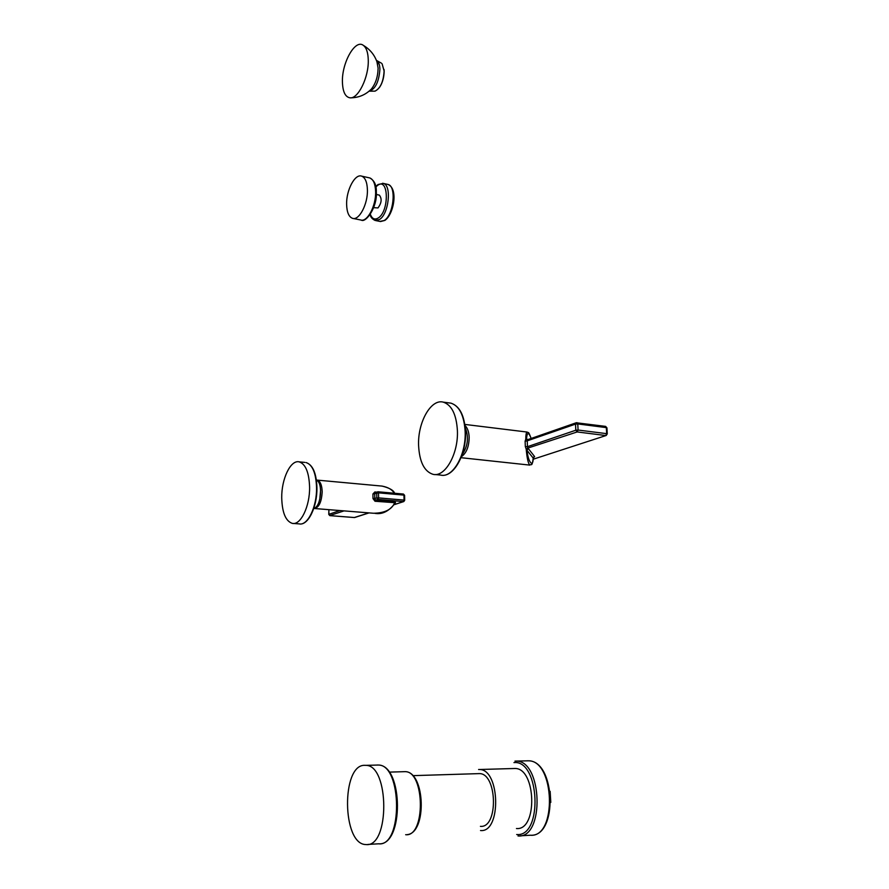 <?xml version="1.0" encoding="UTF-8"?>
<svg xmlns="http://www.w3.org/2000/svg" width="889" height="889" viewBox="0 0 889 889"><rect width="100%" height="100%" fill="white"/><g stroke="black" fill="none" stroke-linecap="round" stroke-linejoin="round"><path stroke-width="1.33" d="M526.799 450.012L528.488 448.801L526.799 450.012L526.199 449.101L527.722 448.123L577.172 431.943L575.816 430.22L578.083 430.043L577.172 431.943L605.753 435.532L606.676 433.654L606.331 427.62L577.772 423.931L578.083 430.043L606.676 433.654L607.265 433.876L606.209 435.477L533.311 459.191L606.142 435.499M607.265 433.876L606.931 427.887M605.253 426.409L606.931 427.842L605.598 426.387L576.216 422.764L575.505 424.109L577.772 423.931L577.05 422.686L576.216 422.764L527.366 439.777L525.777 439.21L526.321 438.688L527.421 439.733L526.321 438.688M527.722 448.123L527.477 446.678L575.816 430.22L575.505 424.109L527.233 440.833L527.366 439.777M525.332 446.589L525.11 441.233L527.233 440.833L527.477 446.678L525.332 446.589L526.199 449.101C526.988 458.135 528.188 463.469 529.8 465.114C531.366 463.325 531.933 467.903 533.222 458.113L527.033 450.412C528.088 462.124 533.167 468.192 533.2 458.146L534.611 456.579L533.411 457.313M527.21 432.065L526.944 432.032C526.177 432.743 525.788 435.143 525.777 439.21L525.11 441.233M465.003 425.498C467.514 427.909 468.903 431.843 469.17 437.277C469.014 446.667 466.436 453.134 461.413 456.679M533.456 457.257L533.2 458.046M465.258 427.742C468.97 437.221 467.947 446.156 462.18 454.546M418.586 445.433C419.452 461.813 424.242 471.437 432.954 474.304C444.933 477.671 458.535 453.89 457.402 430.52C456.368 414.407 451.679 404.951 443.322 402.15C430.932 398.583 417.608 422.475 418.586 445.433M526.944 432.021C528.955 433.71 527.766 429.754 531.144 438.421C528.666 431.921 527.144 431.965 526.532 438.588L527.499 439.688M404.584 495.317L403.95 495.117L404.062 500.096L378.592 497.884L378.503 492.85L403.95 495.117L403.439 494.051L378.103 491.806M329.719 515.553L344.032 510.886M314.606 508.519L373.502 513.253C384.704 513.053 391.727 509.608 394.56 502.93L395.161 501.874L395.538 502.585M328.93 514.52L330.019 515.631L354.589 517.542L369.046 512.897M328.874 509.753L328.763 514.409M403.828 501.54L404.695 500.274L403.417 501.596L377.958 499.396L378.592 497.884L376.792 498.007L376.714 492.973L377.825 491.784L378.503 492.85L374.702 493.673L375.125 492.628M375.136 492.628L378.003 491.773L403.439 494.051L404.584 495.295L404.695 500.274L404.062 500.096L403.417 501.596L394.416 504.541M395.161 501.874L375.603 500.196L377.958 499.396L376.792 498.007L373.002 498.596L372.924 494.006L374.858 491.961L376.614 492.117M394.605 502.685L375.002 501.252L375.603 500.196L374.78 498.685L374.702 493.673L372.924 494.006M375.002 501.252L373.002 498.596M316.384 480.071L317.195 480.116C320.262 481.116 321.929 485.016 322.185 491.806C321.551 502.274 318.84 507.83 314.039 508.475L313.795 508.419M380.57 485.95L382.081 486.094C388.304 487.294 392.316 489.661 394.116 493.217M320.629 489.806L319.74 499.54M316.395 480.182C323.129 482.338 321.207 506.463 314.15 508.208L313.828 508.308M309.594 487.083C309.061 472.415 305.583 464.002 299.171 461.858C290.603 459.635 281.457 478.871 281.724 497.807C282.146 512.62 285.669 521.143 292.292 523.377C300.649 525.51 309.972 506.308 309.594 487.083M379.092 195.058L379.336 195.113C382.092 198.714 381.637 202.981 377.981 207.926L373.624 207.659M367.413 189.846C367.924 204.203 358.989 220.95 352.444 218.305C348.81 216.849 346.866 212.227 346.621 204.437C346.165 190.279 354.967 173.455 361.667 176.144C365.212 177.578 367.135 182.145 367.413 189.846M513.297 768.529L515.009 768.485C536.167 767.985 537.923 830.793 516.453 828.526M478.593 769.496L479.404 769.507C500.14 769.029 501.596 832.882 480.56 830.526L480.527 830.526M478.582 773.608L479.382 773.608C497.307 773.208 498.573 828.292 480.427 826.348M365.835 844.55C341.987 844.483 341.265 764.284 364.746 765.329L365.779 765.362C389.493 764.751 389.982 847.839 365.912 844.55L365.835 844.55M376.892 61.552L378.114 68.175C377.892 76.798 375.603 83.799 371.246 89.189L370.524 89.9M368.268 59.996C368.891 77.21 358.045 99.235 349.944 97.812C345.243 96.979 342.743 91.711 342.421 82.021C341.72 62.908 355.189 38.783 363.323 45.35C366.401 47.662 368.057 52.551 368.268 59.996M528.488 448.801L534.611 456.579M465.38 431.698C465.469 446.611 461.969 458.702 454.879 467.97M448.945 402.884L450.967 403.15C459.369 405.951 464.091 415.385 465.147 431.443C466.314 454.735 452.668 478.438 440.622 475.07C453.223 478.326 466.625 454.701 465.503 431.576C464.514 415.563 459.669 406.084 450.967 403.15L443.322 402.15M354.355 517.52L368.868 512.875M328.874 509.664L328.908 514.32L339.954 510.553M375.236 492.595L374.858 491.961M316.851 487.883C316.562 502.085 313.384 512.786 307.338 520.009M316.562 487.705C316.962 506.874 307.605 526.01 299.193 523.888C308.183 525.877 317.262 506.808 316.928 487.805C316.462 473.259 312.839 464.836 306.049 462.536C312.506 464.68 316.006 473.07 316.562 487.705M304.86 462.413L299.171 461.858M370.113 214.627C370.557 217.105 372.213 219.038 375.08 220.45L379.37 219.572C388.815 214.282 391.971 185.09 383.292 183.412L382.648 183.256M370.335 214.305C372.091 218.805 374.702 220.05 378.158 218.038C389.46 211.371 388.771 176.689 377.581 185.412L375.825 186.99M375.791 220.594L379.825 221.417L384.126 220.539C393.594 215.271 396.738 186.145 388.026 184.456L387.326 184.301M369.024 177.767L369.813 177.944C373.38 179.389 375.314 183.945 375.614 191.613C376.147 205.937 367.168 222.606 360.578 219.961L353.233 218.472M520.165 835.827L530.3 835.227C557.27 838.049 554.903 760.162 528.399 760.806L527.233 760.795M517.998 835.949L517.998 835.949C544.801 838.816 542.557 760.473 516.22 761.117L515.064 761.106M516.687 834.515C543.157 837.338 539.801 759.528 513.953 762.595M405.662 834.704C425.709 837.227 424.953 771.185 405.162 771.652L403.562 771.696M377.292 765.007L378.336 765.04C402.261 764.418 402.906 847.05 378.603 843.805L367.846 844.439M379.803 86.989C382.637 82.355 384.081 77.099 384.137 71.22M384.115 71.042L382.103 63.808L384.181 71.131C383.537 81.666 380.492 88.344 375.014 91.156C380.403 88.367 383.437 81.666 384.115 71.042L384.037 69.509M381.459 63.197L376.447 60.396C378.592 61.552 379.747 64.497 379.914 69.264C378.925 81.932 375.325 89.233 369.113 91.178L375.014 91.156M464.836 424.42L526.944 432.032M461.013 457.691L529.566 465.08M435.01 474.515L440.622 475.07M354.444 517.554L329.93 515.642M328.763 514.431L329.886 515.642M403.773 501.563L394.36 504.63M317.195 480.116L382.081 486.094C389.404 487.894 393.594 490.284 394.649 493.262M293.492 523.465L299.193 523.888M395.216 503.007C389.115 511.197 382.359 514.653 374.958 513.375M380.481 221.55L384.837 220.428C393.538 214.838 398.672 188.846 388.026 184.456L383.292 183.412L378.003 184.523L375.747 186.601M376.28 194.458L379.336 195.113M361.667 176.144L369.813 177.944C374.425 180.556 376.592 185.256 376.314 192.046C377.503 207.159 365.757 223.128 361.301 220.116M530.3 835.227C558.159 837.482 555.792 760.584 528.399 760.806L514.975 761.106M479.404 769.507L515.009 768.485M412.785 775.653L479.382 773.608M407.084 834.638C427.198 833.249 425.264 771.641 405.162 771.652L389.138 772.119M365.779 765.362L378.336 765.04C403.417 765.04 404.084 846.239 378.603 843.805M550.147 791.343L550.791 802.4M371.246 89.189C365.49 94.89 358.589 97.768 350.544 97.823M377.703 64.197C375.402 55.974 370.602 49.684 363.323 45.35"/></g></svg>
